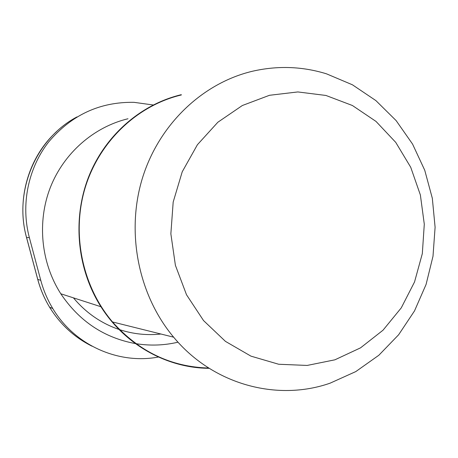 <?xml version="1.0" encoding="UTF-8"?>
<svg xmlns="http://www.w3.org/2000/svg" width="458" height="458" viewBox="0 0 458 458"><rect width="100%" height="100%" fill="white"/><g stroke="black" fill="none" stroke-linecap="round" stroke-linejoin="round"><path stroke-width="0.69" d="M330.109 383.169L355.786 371.587L378.858 355.242L398.626 334.769L414.513 310.902L426.077 284.447L432.999 256.262L435.1 227.237L432.323 198.268L424.743 170.256L412.566 144.087L396.13 120.597L375.886 100.594L352.431 84.799L326.491 73.83C302.377 66.387 277.794 65.505 252.742 71.179C202.757 82.898 158.932 124.284 142.323 178.477C125.83 232.675 138.402 295.221 173.645 337.185C212.867 384.583 276.998 401.752 330.109 383.169M334.878 359.822L307.146 365.438L278.693 364.253L250.967 356.147L225.439 341.37L203.535 320.566L186.515 294.763L175.397 265.308L170.863 233.82L173.181 202.058L182.221 171.802L197.415 144.717L217.853 122.24L242.334 105.517L269.481 95.293L297.832 91.938L325.93 95.459L352.397 105.5L376.018 121.427L395.741 142.375L410.729 167.285L420.375 194.982L424.291 224.197L422.322 253.623L414.542 281.951L401.26 307.885L383.008 330.212L360.555 347.84L334.878 359.822M73.429 297.849C85.909 312.78 101.098 323.314 119 329.451M119.601 329.651C133.181 334.071 146.966 335.525 160.953 334.019M158.411 357.028C118.553 364.625 74.648 345.286 52.785 308.537C47.472 299.75 43.464 290.349 40.768 280.325L29.369 237.65C20.639 204.737 28.087 168.223 48.674 141.94C71.425 114.981 99.861 101.779 133.994 102.334L153.178 104.979M208.734 368.037C171.046 366.955 138.974 351.595 112.519 321.951C81.993 286.078 71.179 232.996 85.428 186.881C99.787 140.778 137.732 105.294 181.368 94.955M128 118.748C93.81 127.009 63.851 153.041 50.328 187.494C36.932 221.993 40.997 262.835 60.794 293.767C79.268 321.213 104.126 337.815 135.368 343.58M135.997 343.683C150.19 345.939 164.193 345.435 178.025 342.183M209.18 368.324C167.164 368.146 124.977 344.908 100.943 306.74C77.156 269.252 72.238 219.485 88.354 177.589C104.619 135.734 140.583 104.367 181.299 94.68M92.098 346.225C74.419 337.437 60.256 324.43 49.596 307.198C44.374 298.564 40.436 289.33 37.785 279.483L26.581 237.576C13.471 191.226 36.005 138.442 76.984 116.904M37.722 279.386L40.768 280.325M26.53 237.53L29.369 237.65M52.785 308.537L49.596 307.198C44.352 298.559 40.401 289.319 37.745 279.472L26.541 237.57C16.099 199.837 28.436 157.128 56.672 131.526M173.645 337.185L112.519 321.951M100.943 306.74L60.794 293.767"/></g></svg>
